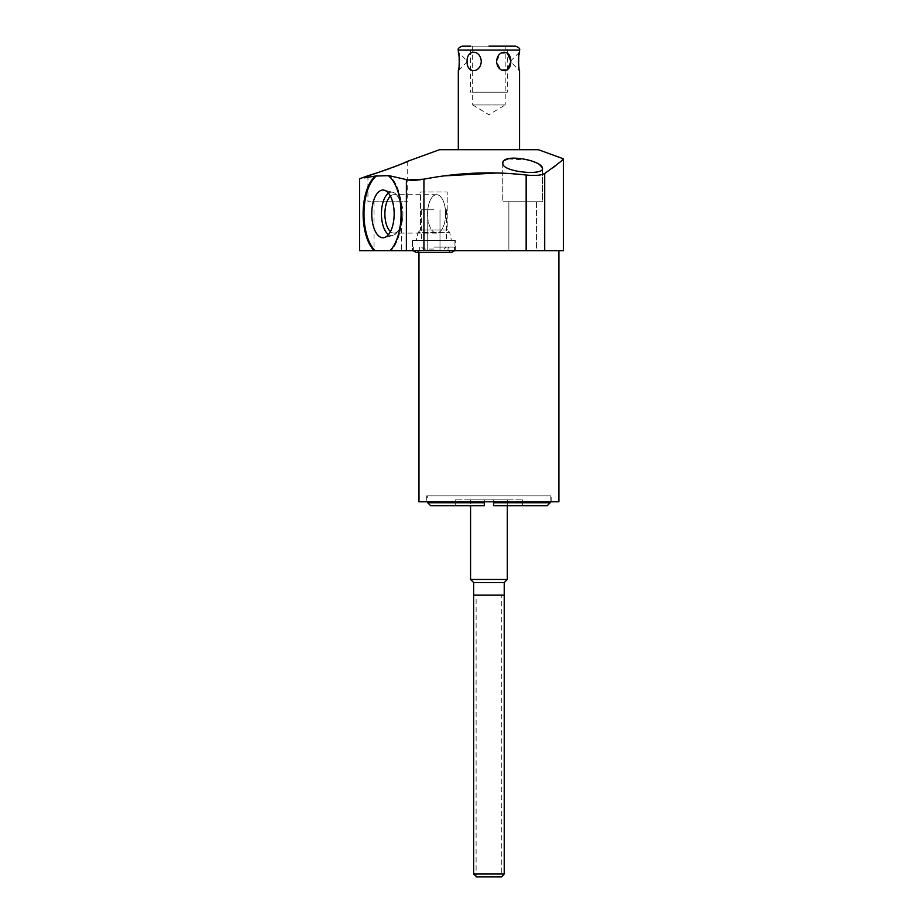 <?xml version="1.0" encoding="UTF-8"?>
<svg xmlns="http://www.w3.org/2000/svg" width="923" height="923" viewBox="0 0 923 923"><rect width="100%" height="100%" fill="white"/><g stroke="black" fill="none" stroke-linecap="round" stroke-linejoin="round"><path stroke-width="0.69" stroke-dasharray="4.62 3.46" d="M439.452 149.722L538.421 149.722M488.936 149.722L519.557 149.722L488.936 149.722M375.153 250.733A40.416 18.979 -90 0 1 363.997 211.99A40.416 18.979 -90 0 1 376.815 175.658L375.43 176.051A40.416 18.979 90 0 0 363.131 212.59A40.416 18.979 90 0 0 374.288 250.733L390.764 250.733A40.416 18.979 -90 0 0 401.909 211.99A40.416 18.979 -90 0 0 389.102 175.658A40.416 18.979 -90 0 1 401.909 211.99A40.416 18.979 -90 0 1 390.764 250.733L423.934 250.733L423.934 179.166L444.955 175.855M364.308 177.862L375.43 176.051M359.601 178.785L359.601 250.733L374.288 250.733M378.938 172.266L383.253 170.813M389.448 168.632L392.725 167.421M399.186 164.917L401.367 164.017M545.262 173.12L553.327 167.478M559.269 162.667L562.442 159.76M497.289 172.959L526.156 175.024C534.925 175.912 541.109 175.405 544.708 173.478L544.708 250.733L563.399 250.733M407.712 179.927L389.102 175.658L376.815 175.658M502.747 163.313L502.747 201.745L542.528 201.745L502.747 201.745L542.528 201.745L542.528 168.505L542.528 201.745L502.747 201.745L502.747 163.313C502.435 172.278 543.935 175.797 542.528 168.505L538.79 164.225L529.041 160.094L507.938 158.929M505.043 160.152L503.3 161.687M536.413 201.745L508.873 201.745L536.413 201.745L536.413 250.733L508.873 250.733L536.413 250.733L508.873 250.733L536.413 250.733L536.413 201.745L508.873 201.745L508.873 250.733L508.873 201.745L536.413 201.745M526.156 175.024L526.156 250.733L544.708 250.733M526.156 250.733L423.934 250.733M558.9 250.733L418.973 250.733L558.9 250.733M401.586 250.733L374.046 250.733L401.586 250.733L401.586 201.745L374.046 201.745L401.586 201.745M412.408 250.733L455.327 250.733L412.408 250.733L455.327 250.733L412.408 250.733L412.408 240.453L455.327 240.453L412.408 240.453L455.327 240.453L412.408 240.453L412.408 250.733M418.973 252.498L418.973 250.733M558.9 501.766L418.973 501.766M426.714 501.766L551.158 501.766L426.714 501.766L426.714 495.893L551.158 495.893L426.714 495.893M551.158 501.766L551.158 495.893M427.695 495.893L550.177 495.893L427.695 495.893L427.695 501.766M493.54 501.766L493.54 499.816L522.591 499.816L484.333 499.816L493.54 499.816L493.54 502.747L550.177 502.747M550.177 495.893L550.177 501.766M484.333 501.766L484.333 499.816L455.281 499.816L484.333 499.816L484.333 505.689L455.281 505.689L484.333 505.689L484.333 499.816L484.333 502.747L427.695 502.747M470.568 499.816L507.304 499.816L470.568 499.816L470.568 505.689M430.637 505.689L484.333 505.689M493.54 505.689L493.54 499.816L493.54 505.689L547.235 505.689M507.304 499.816L507.304 505.689M470.568 579.471L507.304 579.471M473.649 582.563L504.223 582.563M473.649 873.908L504.223 873.908M501.766 876.85L476.106 876.85L476.106 595.15L501.766 595.15L501.766 876.365L476.591 876.85L501.281 876.85M389.898 250.733A40.416 18.979 90 0 0 401.055 212.59A40.416 18.979 90 0 0 388.756 176.051M394.156 213.894A23.86 11.203 -90 0 1 384.222 237.603A23.86 11.203 -90 0 1 371.75 213.894A23.86 11.203 -90 0 1 384.222 190.196A23.86 11.203 -90 0 1 394.156 213.894M388.514 234.615A21.771 10.222 -90 0 0 392.806 235.527A21.771 10.222 -90 0 0 397.086 232.331A21.771 10.222 -90 0 0 401.874 213.894A21.771 10.222 -90 0 1 397.086 232.331A21.771 10.222 -90 0 1 392.806 235.527A21.771 10.222 -90 0 1 381.43 213.894A21.771 10.222 90 0 1 392.806 192.272A21.771 10.222 90 0 1 397.086 195.468A21.771 10.222 90 0 0 392.806 192.272L384.222 190.196L392.806 192.272A21.771 10.222 90 0 0 388.514 193.184M401.874 213.894A21.771 10.222 90 0 0 397.086 195.468A21.771 10.222 90 0 1 401.874 213.894M390.452 196.161A19.21 9.011 90 0 1 393.913 194.695A19.21 9.011 90 0 1 398.701 197.637A19.21 9.011 90 0 1 402.924 213.894A19.21 9.011 90 0 0 398.701 197.637A19.21 9.011 90 0 0 393.913 194.695A19.21 9.011 90 0 0 384.891 213.894A19.21 9.011 -90 0 0 393.913 233.104A19.21 9.011 -90 0 0 398.701 230.162A19.21 9.011 -90 0 1 393.913 233.104A19.21 9.011 -90 0 1 390.452 231.627M402.924 213.894A19.21 9.011 -90 0 1 398.701 230.162A19.21 9.011 -90 0 0 402.924 213.894M445.613 213.894A19.21 9.011 -90 0 1 436.591 233.104A19.21 9.011 -90 0 1 427.58 213.894A19.21 9.011 -90 0 0 436.591 233.104A19.21 9.011 -90 0 0 445.613 213.894A19.21 9.011 90 0 0 436.591 194.695A19.21 9.011 90 0 0 427.58 213.894A19.21 9.011 90 0 1 436.591 194.695A19.21 9.011 90 0 1 445.613 213.894M367.931 175.751L367.931 201.745L407.712 201.745L367.931 201.745M407.712 161.271L407.712 201.745M374.046 201.745L374.046 250.733M455.327 250.733L455.327 240.453L455.327 250.733M433.868 240.453L454.935 240.453L433.868 240.453M433.868 247.11L454.935 247.11L433.868 247.11M433.868 250.248L444.159 250.248L433.868 250.248M433.868 209.786L421.326 209.786L433.868 209.786M416.331 240.453L451.405 240.453L416.331 240.453L451.405 240.453L416.331 240.453L418.027 232.469L449.709 232.469L451.405 240.453L449.709 232.469L418.027 232.469L416.331 240.453M420.542 229.954L418.027 232.469L449.709 232.469L447.194 229.954L449.709 232.469L418.027 232.469L420.542 229.954L447.194 229.954L420.542 229.954L447.194 229.954L447.194 191.949L447.194 229.954L420.542 229.954L420.542 191.949L447.194 191.949L420.542 191.949L420.542 229.954M420.542 191.949L447.194 191.949L420.542 191.949M519.003 54.861L518.726 56.765M518.518 58.968L518.438 61.426M518.518 63.895L518.726 66.098M519.003 68.002L519.557 70.748L510.246 61.437L519.557 52.126M507.304 69.756L500.716 69.594L496.597 61.437L500.716 53.28L507.304 53.119M510.777 60.906L510.777 61.956M458.869 68.002L459.146 66.098M459.354 63.895L459.435 61.426M459.354 58.968L459.146 56.765M458.869 54.861L458.316 52.126L467.626 61.437L458.316 70.748M467.084 61.437C466.646 49.207 480.468 49.207 481.275 61.437C480.468 73.655 466.634 73.655 467.084 61.437M462.238 46.15L507.304 46.15L507.304 92.208L470.568 92.208L507.304 92.208M515.634 46.15L488.936 46.15M505.204 46.15L472.668 46.15L505.204 46.15L505.204 104.945L472.668 104.945L472.668 46.15M505.204 104.945L472.668 104.945L488.936 114.717L505.204 104.945M507.304 46.15L470.568 46.15L470.568 92.208M505.204 92.208L472.668 92.208L505.204 92.208M501.766 595.15L476.106 595.15M504.223 595.15L473.649 595.15M406.374 250.733L406.374 179.604M433.868 249.072L423.576 249.072L433.868 249.072M519.557 50.073L458.316 50.073M455.281 499.816L455.281 505.689M522.591 499.816L522.591 505.689M392.806 235.527L384.222 237.603L392.806 235.527M398.701 197.637L397.086 195.468L398.701 197.637M398.701 230.162L397.086 232.331L398.701 230.162M436.591 233.104L393.913 233.104L436.591 233.104M436.591 194.695L393.913 194.695L436.591 194.695M454.935 240.453L454.935 247.11L454.935 240.453M412.8 240.453L412.8 247.11L412.8 240.453M419.042 247.11C420.6 249.372 419.665 251.171 416.227 252.498L433.868 252.498L416.227 252.498C419.665 251.171 420.6 249.372 419.042 247.11M413.423 247.11L413.239 250.733L413.423 247.11M454.508 250.733L454.324 247.11C455.824 249.498 454.889 251.287 451.509 252.498L433.868 252.498L451.509 252.498C448.116 251.287 447.182 249.498 448.693 247.11C447.182 249.498 448.116 251.287 451.509 252.498L416.227 252.498M423.576 249.072L421.626 247.11L423.576 249.072L423.576 250.248L423.576 249.072M444.159 249.072L446.121 247.11L444.159 249.072L444.159 250.248L444.159 249.072M427.741 209.786L427.741 250.248L427.741 209.786M439.994 209.786L439.994 250.248L439.994 209.786M421.326 209.786L421.326 240.453L421.326 209.786M446.409 209.786L446.409 240.453L446.409 209.786"/><path stroke-width="1.38" d="M562.442 159.76L563.399 158.814L538.421 149.722L439.452 149.722L407.712 161.271C410.077 161.294 366.177 177.02 367.931 175.751L378.938 172.266M367.931 175.751L359.601 178.785L359.601 250.733L374.288 250.733A40.416 18.979 90 0 1 363.131 212.59A40.416 18.979 90 0 1 375.43 176.051L364.308 177.862M383.253 170.813L389.448 168.632M392.725 167.421L399.186 164.917M401.367 164.017L407.712 161.271M526.156 175.024C492.467 171.159 458.396 172.543 423.934 179.166L423.934 250.733L526.156 250.733L526.156 175.024C534.925 175.912 541.109 175.405 544.708 173.478L545.262 173.12M553.327 167.478L559.269 162.667M444.955 175.855L497.289 172.959M375.43 176.051L389.102 175.658L406.374 179.604C410.239 180.643 416.1 180.493 423.934 179.166L407.712 179.927M542.528 168.505L542.528 168.482C543.497 175.866 502.297 172.163 502.747 163.313C502.031 152.941 542.459 160.06 542.528 168.505M507.938 158.929L505.043 160.152M503.3 161.687L502.747 163.313M388.756 176.051A40.416 18.979 90 0 1 401.055 212.59A40.416 18.979 90 0 1 389.898 250.733L374.288 250.733M389.898 250.733L423.934 250.733M544.708 250.733L544.708 173.478C557.804 164.04 564.034 159.148 563.399 158.814L563.399 250.733L526.156 250.733M558.9 250.733L558.9 501.766L418.973 501.766L418.973 252.498M550.177 501.766L550.177 502.747L493.54 502.747L493.54 505.689L493.54 501.766M427.695 501.766L427.695 502.747L484.333 502.747L484.333 501.766M484.333 505.689L484.333 502.747L484.333 505.689L430.637 505.689L427.695 502.747M550.177 502.747L547.235 505.689L493.54 505.689M470.568 505.689L470.568 579.471L507.304 579.471L504.223 582.563L504.223 873.908L501.766 876.85L476.106 876.85M507.304 505.689L507.304 579.471M470.568 579.471L473.649 582.563L504.223 582.563M473.649 582.563L473.649 873.908L504.223 873.908M473.649 873.908L476.106 876.365M376.815 175.658A40.416 18.979 -90 0 0 363.997 211.99A40.416 18.979 -90 0 0 375.153 250.733M371.75 213.894A23.86 11.203 -90 0 0 384.222 237.603A23.86 11.203 -90 0 0 394.156 213.894A23.86 11.203 -90 0 0 384.222 190.196A23.86 11.203 -90 0 0 371.75 213.894M388.514 193.184A21.771 10.222 90 0 0 381.43 213.894A21.771 10.222 -90 0 0 388.514 234.615M390.452 231.627A19.21 9.011 -90 0 1 384.891 213.894A19.21 9.011 90 0 1 390.452 196.161M510.777 61.437C511.227 49.207 497.405 49.207 496.597 61.437C497.405 73.655 511.227 73.655 510.777 61.437M519.557 149.722L519.557 70.748C518.334 71.302 518.368 51.4 519.557 52.126L519.003 54.861M518.726 56.765L518.518 58.968M518.438 61.426L518.518 63.895M518.726 66.098L519.003 68.002M507.304 53.119L510.777 60.906M510.777 61.956L507.304 69.756M519.557 52.126L519.557 50.073L458.316 50.073L458.316 52.126C459.527 51.561 459.504 71.44 458.316 70.748L458.869 68.002M459.146 66.098L459.354 63.895M459.435 61.426L459.354 58.968M459.146 56.765L458.869 54.861M481.275 61.437C480.468 49.207 466.646 49.207 467.084 61.437C466.634 73.655 480.468 73.655 481.275 61.437M470.568 46.15L462.238 46.15C458.916 47.5 457.6 48.804 458.316 50.073M488.936 46.15L515.634 46.15C518.957 47.5 520.26 48.804 519.557 50.073M473.649 595.15L504.223 595.15M406.374 179.604L406.374 250.733M416.227 252.498L413.239 250.733L416.227 252.498L451.509 252.498L454.508 250.733M458.316 149.722L458.316 70.748"/></g></svg>
